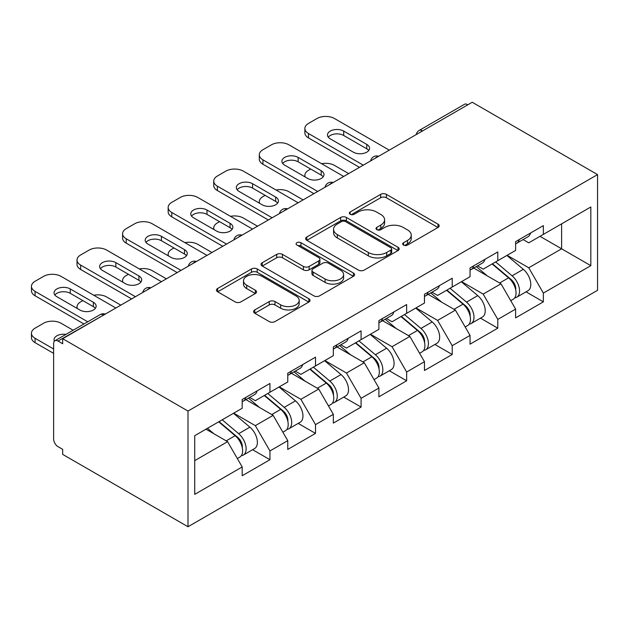 <?xml version="1.0" encoding="UTF-8"?>
<svg xmlns="http://www.w3.org/2000/svg" width="629" height="629" viewBox="0 0 629 629"><rect width="100%" height="100%" fill="white"/><g stroke="black" fill="none" stroke-linecap="round" stroke-linejoin="round"><path stroke-width="0.94" d="M403.519 245.066A2.838 1.635 0 0 0 407.537 245.066L438.004 227.478A4.057 2.343 0 0 0 439.191 225.819A4.057 2.343 0 0 0 438.004 224.16L386.387 194.369A4.057 2.343 0 0 0 380.655 194.369L350.188 211.957A2.838 1.635 0 0 0 349.354 213.113A2.838 1.635 0 0 0 350.188 214.269A2.838 1.635 0 0 0 354.206 214.269L358.145 211.997A12.973 7.493 0 0 1 376.496 211.997L380.797 214.481A12.973 7.493 0 0 1 384.594 219.78A12.973 7.493 0 0 1 380.797 225.072L376.857 227.352A2.838 1.635 0 0 0 376.024 228.508A2.838 1.635 0 0 0 376.857 229.671A2.838 1.635 0 0 0 380.867 229.671L384.814 227.391A12.973 7.493 0 0 1 403.165 227.391L407.466 229.876A12.973 7.493 0 0 1 411.264 235.175A12.973 7.493 0 0 1 407.466 240.467L403.519 242.747A2.838 1.635 0 0 0 402.686 243.903A2.838 1.635 0 0 0 403.519 245.066L403.519 242.747M254.776 309.916A4.057 2.343 0 0 0 253.589 311.567A4.057 2.343 0 0 0 254.776 313.226L269.259 321.584A4.057 2.343 0 0 0 274.991 321.584L308.831 302.054A4.057 2.343 0 0 0 310.018 300.395A4.057 2.343 0 0 0 308.831 298.744L257.214 268.945A4.057 2.343 0 0 0 251.482 268.945L217.65 288.475A4.057 2.343 0 0 0 216.462 290.134A4.057 2.343 0 0 0 217.65 291.785L235.136 301.889A4.057 2.343 0 0 0 240.876 301.889L255.35 293.523A4.057 2.343 0 0 0 256.538 291.872A4.057 2.343 0 0 0 255.35 290.213L246.678 285.204A10.85 6.266 0 0 1 243.502 280.778A10.85 6.266 0 0 1 250.2 274.991A10.85 6.266 0 0 1 262.018 276.351L296 295.968A10.85 6.266 0 0 1 299.176 300.395A10.85 6.266 0 0 1 292.477 306.181A10.85 6.266 0 0 1 280.66 304.821L274.991 301.558A4.057 2.343 0 0 0 269.259 301.558L254.776 309.916L254.776 313.226M62.688 338.701L472.23 102.252L597.55 174.603L188 411.051L62.688 338.701L62.688 343.764L58.01 341.06A6.196 3.577 -120 0 0 54.912 340.753A6.196 3.577 -120 0 0 53.63 343.591L53.63 439.05A6.196 3.577 -120 0 0 58.01 446.637L62.688 449.334L62.688 454.397L188 526.748L188 411.051M358.436 270.1A4.057 2.343 0 0 0 364.167 270.1L398 250.57A4.057 2.343 0 0 0 399.187 248.911A4.057 2.343 0 0 0 398 247.26L346.39 217.461A4.057 2.343 0 0 0 340.659 217.461L306.818 236.991A4.057 2.343 0 0 0 305.631 238.65A4.057 2.343 0 0 0 306.818 240.302L358.436 270.1M298.06 245.68A2.838 1.635 0 0 1 300.945 246.081L300.945 242.708L353.412 273.002A4.057 2.343 0 0 1 354.599 274.653A4.057 2.343 0 0 1 353.412 276.312L319.579 295.842A4.057 2.343 0 0 1 313.847 295.842L262.23 266.043L262.23 262.733A4.057 2.343 0 0 0 261.043 264.392A4.057 2.343 0 0 0 262.23 266.043M262.23 262.733L276.713 254.375A4.057 2.343 0 0 1 282.445 254.375L303.382 266.46A4.057 2.343 0 0 0 309.114 266.46L318.722 260.917A4.057 2.343 0 0 0 319.909 259.258A4.057 2.343 0 0 0 318.722 257.607L296.927 245.019A2.838 1.635 0 0 1 296.094 243.863A2.838 1.635 0 0 1 297.847 242.346A2.838 1.635 0 0 1 300.945 242.708M188 526.748L597.55 290.299L597.55 174.603M252.606 449.704L269.943 459.713L269.943 450.938L255.335 425.644L233.721 413.159M269.943 459.713L242.189 475.728L242.189 466.962L194.723 494.37L194.723 435.677L242.189 408.268L242.189 399.501L269.943 383.478L269.943 392.244L287.76 381.96L287.76 373.194L315.514 357.17L315.514 365.936L333.331 355.652L333.331 346.878L361.085 330.862L361.085 339.629L378.902 329.344L378.902 320.57L406.649 304.546L406.649 313.321L424.473 303.029L424.473 294.262L452.22 278.238L452.22 287.013L470.044 276.721L470.044 267.954L497.791 251.93L497.791 260.697L515.615 250.413L515.615 241.638L543.362 225.622L543.362 234.389L590.828 206.98L590.828 265.674L543.362 293.083L528.753 267.781L507.139 255.303M526.033 291.848L543.362 301.849L543.362 293.083M543.362 301.849L515.615 317.873L515.615 309.106L497.791 319.39L483.19 294.097L461.568 281.611M480.462 318.156L497.791 328.165L497.791 319.39M497.791 328.165L470.044 344.181L470.044 335.414L452.22 345.698L437.619 320.405L415.997 307.919M434.891 344.464L452.22 354.473L452.22 345.698M452.22 354.473L424.473 370.497L424.473 361.722L406.649 372.014L392.048 346.713L370.426 334.235M389.32 370.772L406.649 380.781L406.649 372.014M406.649 380.781L378.902 396.805L378.902 388.03L361.085 398.322L346.477 373.021L324.863 360.543M343.748 397.088L361.085 407.089L361.085 398.322M361.085 407.089L333.331 423.113L333.331 414.346L315.514 424.63L300.906 399.329L279.292 386.851M298.177 423.396L315.514 433.397L315.514 424.63M315.514 433.397L287.76 449.421L287.76 440.654L269.943 450.938M249.689 397.418L255.335 400.681L269.943 392.244M255.335 425.644L273.151 415.352L245.892 399.612M287.76 440.654L273.151 415.352M295.26 371.11L300.906 374.373L315.514 365.936M300.906 399.329L318.722 389.044L291.463 373.304M333.331 414.346L318.722 389.044M340.832 344.802L346.477 348.065L361.085 339.629M346.477 373.021L364.293 362.736L337.034 346.996M378.902 388.03L364.293 362.736M386.403 318.494L392.048 321.749L406.649 313.321M392.048 346.713L409.864 336.429L382.605 320.688M424.473 361.722L409.864 336.429M431.966 292.178L437.619 295.441L452.22 287.013M437.619 320.405L455.435 310.113L428.168 294.372M470.044 335.414L455.435 310.113M477.537 265.87L483.19 269.133L497.791 260.697M483.19 294.097L501.006 283.805L473.739 268.064M515.615 309.106L501.006 283.805M467.85 104.784L422.57 130.918M420.707 131.996A6.196 3.577 120 0 1 422.279 130.753A6.196 3.577 60 0 0 419.181 130.447L464.461 104.304A6.196 3.577 60 0 1 467.559 104.611M523.108 239.563L528.753 242.825L543.362 234.389M528.753 267.781L561.618 248.809L561.618 223.853L590.828 206.98M540.004 236.331L590.828 265.674M194.723 460.64L227.588 441.66L205.966 429.182M242.189 466.962L227.588 441.66M404.651 245.467L407.466 243.84A12.973 7.493 0 0 0 411.264 238.548L411.264 235.175M384.594 219.78L384.594 223.153A12.973 7.493 0 0 1 380.797 228.445L377.99 230.072M437.949 227.509L386.387 197.742A4.057 2.343 0 0 0 380.655 197.742L351.32 214.67M397.945 250.601L346.39 220.834A4.057 2.343 0 0 0 340.659 220.834L306.873 240.333M390.829 250.075A2.838 1.635 0 0 0 391.663 248.911A2.838 1.635 0 0 0 390.829 247.755L345.525 221.597A2.838 1.635 0 0 0 341.516 221.597L337.356 223.995A12.973 7.493 0 0 0 333.559 229.294A12.973 7.493 0 0 0 337.356 234.593L368.327 252.473A12.973 7.493 0 0 0 386.678 252.473L390.829 250.075L390.829 253.448A2.838 1.635 0 0 0 391.663 252.284L391.663 248.911M333.559 229.294L333.559 232.667A12.973 7.493 0 0 0 337.356 237.966L337.356 234.593M390.829 253.448L386.678 255.846A12.973 7.493 0 0 1 368.327 255.846L337.356 237.966M262.285 266.075L276.713 257.748L276.713 254.375M319.909 259.258L319.909 262.631A4.057 2.343 0 0 1 318.722 264.29L309.114 269.833A4.057 2.343 0 0 1 303.382 269.833L282.445 257.748A4.057 2.343 0 0 0 276.713 257.748M300.945 246.081L353.364 276.343M325.099 279.001A10.85 6.266 0 0 0 336.924 280.361A10.85 6.266 0 0 0 343.615 274.574A10.85 6.266 0 0 0 340.438 270.14L328.472 263.229A4.057 2.343 0 0 0 322.732 263.229L313.132 268.78A4.057 2.343 0 0 0 311.945 270.431A4.057 2.343 0 0 0 313.132 272.09L325.099 279.001L325.099 282.374A10.85 6.266 0 0 0 336.924 283.734A10.85 6.266 0 0 0 343.615 277.947L343.615 274.574M311.945 270.431L311.945 273.804A4.057 2.343 0 0 0 313.132 275.463L313.132 272.09M325.099 282.374L313.132 275.463M299.176 300.395L299.176 303.768A10.85 6.266 0 0 1 292.477 309.554A10.85 6.266 0 0 1 280.66 308.194L274.991 304.931A4.057 2.343 0 0 0 269.259 304.931L254.831 313.258M243.502 280.778L243.502 284.151A10.85 6.266 0 0 0 246.678 288.577L246.678 285.204M255.295 293.554L246.678 288.577M308.776 302.085L257.214 272.318A4.057 2.343 0 0 0 251.482 272.318L217.697 291.817M512.132 280.448L510.088 279.268M514.75 297.832A13.634 7.87 -120 0 0 516.731 297.218A13.634 7.87 -120 0 0 519.184 287.689A13.634 7.87 -120 0 0 512.085 275.809L495.644 261.939M516.731 297.218L527.975 290.724A13.634 7.87 -120 0 0 530.428 281.194A13.634 7.87 -120 0 0 523.328 269.322L506.888 255.445M492.476 263.771L511.228 279.591A8.263 4.773 60 0 1 515.686 289.772M348.663 173.588L334.502 165.411A12.391 7.155 0 0 0 321.639 163.721M310.695 169.036L308.501 170.302A12.391 7.155 0 0 0 304.868 175.365A12.391 7.155 0 0 0 305.199 177.001M510.74 300.67L513.225 299.239A13.634 7.87 -120 0 0 515.678 289.71A13.634 7.87 -120 0 0 508.578 277.837L492.137 263.968M487.396 275.95L476.302 266.586M515.764 241.552A13.634 7.87 60 0 1 515.615 242.094M328.275 137.161A9.498 5.488 180 0 1 343.701 135.479L366.778 148.798A9.498 5.488 180 0 1 368.767 150.488M359.474 167.353L308.501 137.924A12.391 7.155 180 0 1 304.868 132.861L304.868 128.473A12.391 7.155 0 0 0 308.501 133.537L308.501 137.924M519.271 239.531A13.634 7.87 60 0 1 516.731 243.242A13.634 7.87 60 0 1 515.615 243.706M530.514 233.037A13.634 7.87 60 0 1 527.975 236.756L516.731 243.242M304.868 128.473A12.391 7.155 0 0 1 308.501 123.418L316.969 118.527A12.391 7.155 0 0 1 334.502 118.527L389.272 150.15M363.271 165.16L308.501 133.537M343.701 131.091L366.778 144.411A9.498 5.488 180 0 1 369.561 148.295A9.498 5.488 180 0 1 363.696 153.358A9.498 5.488 180 0 1 353.341 152.171L330.264 138.852A9.498 5.488 180 0 1 327.481 134.968A9.498 5.488 180 0 1 333.346 129.904A9.498 5.488 180 0 1 343.701 131.091L343.701 135.479M466.569 306.763L464.524 305.576M469.179 324.139A13.634 7.87 -120 0 0 471.16 323.526A13.634 7.87 -120 0 0 473.613 313.997A13.634 7.87 -120 0 0 466.514 302.124L450.073 288.255M471.16 323.526L482.412 317.032A13.634 7.87 -120 0 0 484.857 307.502A13.634 7.87 -120 0 0 477.757 295.63L461.316 281.761M446.904 290.079L465.657 305.898A8.263 4.773 60 0 1 470.122 316.08M303.099 199.904L288.931 191.719A12.391 7.155 0 0 0 276.068 190.029M265.123 195.344L262.93 196.61A12.391 7.155 0 0 0 259.297 201.673A12.391 7.155 0 0 0 259.628 203.309M465.177 326.978L467.654 325.547A13.634 7.87 -120 0 0 470.107 316.025A13.634 7.87 -120 0 0 463.007 304.145L446.566 290.276M441.825 302.258L430.731 292.894M420.998 333.071L418.953 331.892M423.608 350.447A13.634 7.87 -120 0 0 425.589 349.834A13.634 7.87 -120 0 0 428.042 340.305A13.634 7.87 -120 0 0 420.943 328.432L404.502 314.563M425.589 349.834L436.841 343.34A13.634 7.87 -120 0 0 439.286 333.818A13.634 7.87 -120 0 0 432.186 321.938L415.745 308.068M401.333 316.387L420.086 332.214A8.263 4.773 60 0 1 424.551 342.388M257.528 226.212L243.36 218.035A12.391 7.155 0 0 0 230.497 216.337M219.552 221.66L217.359 222.925A12.391 7.155 0 0 0 213.734 227.981A12.391 7.155 0 0 0 214.057 229.616M419.606 353.294L422.083 351.855A13.634 7.87 -120 0 0 424.536 342.333A13.634 7.87 -120 0 0 417.436 330.453L400.995 316.584M396.254 328.566L385.16 319.21M375.427 359.379L373.382 358.2M378.037 376.755A13.634 7.87 -120 0 0 380.018 376.142A13.634 7.87 -120 0 0 382.471 366.621A13.634 7.87 -120 0 0 375.371 354.74L358.931 340.871M380.018 376.142L391.269 369.648A13.634 7.87 -120 0 0 393.715 360.126A13.634 7.87 -120 0 0 386.615 348.246L370.174 334.376M355.762 342.703L374.514 358.522A8.263 4.773 60 0 1 378.98 368.704M211.957 252.52L197.789 244.343A12.391 7.155 0 0 0 184.926 242.645M173.981 247.968L171.788 249.233A12.391 7.155 0 0 0 168.163 254.289A12.391 7.155 0 0 0 168.486 255.924M374.035 379.601L376.519 378.171A13.634 7.87 -120 0 0 378.965 368.641A13.634 7.87 -120 0 0 371.865 356.769L355.424 342.891M350.683 354.874L339.589 345.518M329.855 385.687L327.811 384.508M332.466 403.071A13.634 7.87 -120 0 0 334.447 402.45A13.634 7.87 -120 0 0 336.9 392.928A13.634 7.87 -120 0 0 329.8 381.048L313.36 367.179M334.447 402.45L345.698 395.963A13.634 7.87 -120 0 0 348.144 386.434A13.634 7.87 -120 0 0 341.044 374.562L324.603 360.684M310.191 369.011L328.951 384.83A8.263 4.773 60 0 1 333.409 395.012M166.386 278.828L152.218 270.651A12.391 7.155 0 0 0 139.355 268.96M128.41 274.275L126.217 275.541A12.391 7.155 0 0 0 122.592 280.605A12.391 7.155 0 0 0 122.914 282.232M328.464 405.909L330.948 404.478A13.634 7.87 -120 0 0 333.394 394.949A13.634 7.87 -120 0 0 326.294 383.077L309.853 369.207M305.112 381.19L294.018 371.825M284.284 411.995L282.24 410.816M286.903 429.379A13.634 7.87 -120 0 0 288.884 428.766A13.634 7.87 -120 0 0 291.329 419.236A13.634 7.87 -120 0 0 284.229 407.364L267.789 393.487M288.884 428.766L300.127 422.271A13.634 7.87 -120 0 0 302.58 412.742A13.634 7.87 -120 0 0 295.481 400.87L279.04 387M264.62 395.319L283.38 411.138A8.263 4.773 60 0 1 287.838 421.32M120.815 305.136L106.647 296.959A12.391 7.155 0 0 0 93.784 295.268M82.839 300.583L80.654 301.849A12.391 7.155 0 0 0 77.021 306.913A12.391 7.155 0 0 0 77.351 308.548M282.893 432.217L285.377 430.786A13.634 7.87 -120 0 0 287.823 421.257A13.634 7.87 -120 0 0 280.723 409.385L264.282 395.515M259.541 407.498L248.447 398.133M470.193 267.868A13.634 7.87 60 0 1 470.044 268.402M282.704 163.469A9.498 5.488 180 0 1 298.13 161.787L321.207 175.106A9.498 5.488 180 0 1 323.196 176.796M313.902 193.661L262.93 164.232A12.391 7.155 180 0 1 259.297 159.168L259.297 154.789A12.391 7.155 0 0 0 262.93 159.845L262.93 164.232M473.7 265.839A13.634 7.87 60 0 1 471.16 269.558A13.634 7.87 60 0 1 470.044 270.014M484.943 259.345A13.634 7.87 60 0 1 482.412 263.064L471.16 269.558M259.297 154.789A12.391 7.155 0 0 1 262.93 149.726L271.406 144.835A12.391 7.155 0 0 1 288.931 144.835L343.701 176.458M317.7 191.468L262.93 159.845M298.13 157.399L321.207 170.726A9.498 5.488 180 0 1 323.99 174.603A9.498 5.488 180 0 1 318.125 179.674A9.498 5.488 180 0 1 307.77 178.479L284.693 165.16A9.498 5.488 180 0 1 281.91 161.276A9.498 5.488 180 0 1 287.775 156.212A9.498 5.488 180 0 1 298.13 157.399L298.13 161.787M424.622 294.175A13.634 7.87 60 0 1 424.473 294.71M237.133 189.785A9.498 5.488 180 0 1 252.559 188.095L275.636 201.422A9.498 5.488 180 0 1 277.633 203.104M268.331 219.969L217.359 190.54A12.391 7.155 180 0 1 213.734 185.484L213.734 181.097A12.391 7.155 0 0 0 217.359 186.153L217.359 190.54M428.129 292.147A13.634 7.87 60 0 1 425.589 295.866A13.634 7.87 60 0 1 424.473 296.33M439.372 285.66A13.634 7.87 60 0 1 436.841 289.371L425.589 295.866M213.734 181.097A12.391 7.155 0 0 1 217.359 176.034L225.835 171.143A12.391 7.155 0 0 1 243.36 171.143L298.13 202.766M272.129 217.776L217.359 186.153M252.559 183.707L275.636 197.034A9.498 5.488 180 0 1 278.419 200.91A9.498 5.488 180 0 1 272.554 205.982A9.498 5.488 180 0 1 262.199 204.795L239.122 191.468A9.498 5.488 180 0 1 236.339 187.591A9.498 5.488 180 0 1 242.204 182.52A9.498 5.488 180 0 1 252.559 183.707L252.559 188.095M379.051 320.483A13.634 7.87 60 0 1 378.902 321.018M191.562 216.093A9.498 5.488 180 0 1 206.988 214.403L230.065 227.729A9.498 5.488 180 0 1 232.062 229.412M222.76 246.277L171.788 216.848A12.391 7.155 180 0 1 168.163 211.792L168.163 207.405A12.391 7.155 0 0 0 171.788 212.468L171.788 216.848M382.558 318.463A13.634 7.87 60 0 1 380.018 322.174A13.634 7.87 60 0 1 378.902 322.638M393.801 311.968A13.634 7.87 60 0 1 391.269 315.679L380.018 322.174M168.163 207.405A12.391 7.155 0 0 1 171.788 202.349L180.264 197.459A12.391 7.155 0 0 1 197.789 197.459L252.559 229.074M226.558 244.083L171.788 212.468M206.988 210.023L230.065 223.342A9.498 5.488 180 0 1 232.848 227.218A9.498 5.488 180 0 1 226.983 232.29A9.498 5.488 180 0 1 216.628 231.102L193.551 217.776A9.498 5.488 180 0 1 190.768 213.899A9.498 5.488 180 0 1 196.633 208.828A9.498 5.488 180 0 1 206.988 210.023L206.988 214.403M333.48 346.791A13.634 7.87 60 0 1 333.331 347.334M145.991 242.401A9.498 5.488 180 0 1 161.417 240.718L184.494 254.037A9.498 5.488 180 0 1 186.491 255.728M177.197 272.593L126.217 243.164A12.391 7.155 180 0 1 122.592 238.1L122.592 233.713A12.391 7.155 0 0 0 126.217 238.776L126.217 243.164M336.987 344.771A13.634 7.87 60 0 1 334.447 348.482A13.634 7.87 60 0 1 333.331 348.946M348.238 338.276A13.634 7.87 60 0 1 345.698 341.987L334.447 348.482M122.592 233.713A12.391 7.155 0 0 1 126.217 228.657L134.692 223.767A12.391 7.155 0 0 1 152.218 223.767L206.988 255.39M180.995 270.399L126.217 238.776M161.417 236.331L184.494 249.65A9.498 5.488 180 0 1 187.277 253.534A9.498 5.488 180 0 1 181.411 258.598A9.498 5.488 180 0 1 171.057 257.41L147.98 244.091A9.498 5.488 180 0 1 145.197 240.207A9.498 5.488 180 0 1 151.062 235.144A9.498 5.488 180 0 1 161.417 236.331L161.417 240.718M287.909 373.099A13.634 7.87 60 0 1 287.76 373.642M100.42 268.709A9.498 5.488 180 0 1 115.854 267.026L138.93 280.345A9.498 5.488 180 0 1 140.92 282.036M131.626 298.901L80.654 269.471A12.391 7.155 180 0 1 77.021 264.408L77.021 260.029A12.391 7.155 0 0 0 80.654 265.084L80.654 269.471M291.416 371.079A13.634 7.87 60 0 1 288.884 374.79A13.634 7.87 60 0 1 287.76 375.254M302.667 364.584A13.634 7.87 60 0 1 300.127 368.303L288.884 374.79M77.021 260.029A12.391 7.155 0 0 1 80.654 254.965L89.121 250.075A12.391 7.155 0 0 1 106.647 250.075L161.417 281.698M135.424 296.707L80.654 265.084M115.854 262.639L138.93 275.966A9.498 5.488 180 0 1 141.714 279.842A9.498 5.488 180 0 1 135.848 284.913A9.498 5.488 180 0 1 125.493 283.718L102.409 270.399A9.498 5.488 180 0 1 99.634 266.515A9.498 5.488 180 0 1 105.499 261.452A9.498 5.488 180 0 1 115.854 262.639L115.854 267.026M238.713 438.311L236.669 437.124M241.332 455.687A13.634 7.87 -120 0 0 243.313 455.074A13.634 7.87 -120 0 0 245.758 445.544A13.634 7.87 -120 0 0 238.658 433.672L222.218 419.802M243.313 455.074L254.556 448.579A13.634 7.87 -120 0 0 257.009 439.05A13.634 7.87 -120 0 0 249.91 427.177L233.469 413.308M219.057 421.627L237.809 437.454A8.263 4.773 60 0 1 242.267 447.628M65.919 334.4A9.498 5.488 0 0 0 54.063 339.715A9.498 5.488 0 0 0 54.401 341.17M73.137 330.233L61.076 323.267A12.391 7.155 0 0 0 43.55 323.267L35.082 328.165A12.391 7.155 0 0 0 31.45 333.221A12.391 7.155 0 0 0 35.082 338.284L35.082 342.663L53.63 353.372M53.63 348.993L35.082 338.284M237.322 458.533L239.806 457.094A13.634 7.87 -120 0 0 242.251 447.573A13.634 7.87 -120 0 0 235.152 435.693L218.711 421.823M213.978 433.806L207.468 428.318M35.082 342.663A12.391 7.155 180 0 1 31.45 337.608L31.45 333.221M242.346 399.415A13.634 7.87 60 0 1 242.189 399.95M54.849 295.017A9.498 5.488 180 0 1 70.283 293.334L93.359 306.661A9.498 5.488 180 0 1 95.349 308.344M83.948 323.99L35.082 295.779A12.391 7.155 180 0 1 31.45 290.716L31.45 286.337A12.391 7.155 0 0 0 35.082 291.392L35.082 295.779M245.845 397.386A13.634 7.87 60 0 1 243.313 401.105A13.634 7.87 60 0 1 242.189 401.561M257.096 390.892A13.634 7.87 60 0 1 254.556 394.611L243.313 401.105M31.45 286.337A12.391 7.155 0 0 1 35.082 281.273L43.55 276.383A12.391 7.155 0 0 1 61.076 276.383L115.846 308.006M87.745 321.796L35.082 291.392M70.283 288.947L93.359 302.274A9.498 5.488 180 0 1 96.143 306.15A9.498 5.488 180 0 1 90.277 311.221A9.498 5.488 180 0 1 79.922 310.034L56.846 296.707A9.498 5.488 180 0 1 54.063 292.831A9.498 5.488 180 0 1 59.928 287.76A9.498 5.488 180 0 1 70.283 288.947L70.283 293.334M103.581 315.09L58.01 341.06M104.862 314.351A6.196 3.577 -60 0 0 103.29 314.925A6.196 3.577 -120 0 0 100.192 314.61L54.912 340.753M375.136 158.311A6.196 3.577 120 0 1 376.708 157.061A6.196 3.577 -60 0 1 378.281 156.495M329.565 184.619A6.196 3.577 120 0 1 331.137 183.369A6.196 3.577 -60 0 1 332.71 182.803M283.993 210.927A6.196 3.577 120 0 1 285.566 209.685A6.196 3.577 -60 0 1 287.146 209.111M238.43 237.235A6.196 3.577 120 0 1 240.003 235.993A6.196 3.577 -60 0 1 241.575 235.419M192.859 263.543A6.196 3.577 120 0 1 194.432 262.301A6.196 3.577 -60 0 1 196.004 261.727M147.288 289.859A6.196 3.577 120 0 1 148.861 288.609A6.196 3.577 -60 0 1 150.433 288.043M407.466 243.84L407.466 240.467M376.857 229.671L376.857 227.352M380.797 228.445L380.797 225.072M350.188 214.269L350.188 211.957M380.655 197.742L380.655 194.369M386.387 197.742L386.387 194.369M438.004 227.478L438.004 224.16M306.818 240.302L306.818 236.991M340.659 220.834L340.659 217.461M346.39 220.834L346.39 217.461M398 250.57L398 247.26M368.327 255.846L368.327 252.473M386.678 255.846L386.678 252.473M282.445 257.748L282.445 254.375M303.382 269.833L303.382 266.46M309.114 269.833L309.114 266.46M318.722 264.29L318.722 260.917M353.412 276.312L353.412 273.002M269.259 304.931L269.259 301.558M274.991 304.931L274.991 301.558M280.66 308.194L280.66 304.821M255.35 293.523L255.35 290.213M217.65 291.785L217.65 288.475M251.482 272.318L251.482 268.945M257.214 272.318L257.214 268.945M308.831 302.054L308.831 298.744M512.085 275.809L523.328 269.322M499.623 283.003L508.578 277.837M366.778 144.411L366.778 148.798M466.514 302.124L477.757 295.63M454.052 309.319L463.007 304.145M420.943 328.432L432.186 321.938M408.48 335.627L417.436 330.453M375.371 354.74L386.615 348.246M362.909 361.934L371.865 356.769M329.8 381.048L341.044 374.562M317.338 388.242L326.294 383.077M284.229 407.364L295.481 400.87M271.767 414.558L280.723 409.385M321.207 170.726L321.207 175.106M275.636 197.034L275.636 201.422M230.065 223.342L230.065 227.729M184.494 249.65L184.494 254.037M138.93 275.966L138.93 280.345M238.658 433.672L249.91 427.177M226.204 440.866L235.152 435.693M93.359 302.274L93.359 306.661M419.181 130.447A6.196 6.196 0 0 0 416.201 134.598M378.697 156.251A6.196 6.196 0 0 0 370.63 160.906M333.126 182.559A6.196 6.196 0 0 0 325.059 187.222M287.555 208.875A6.196 6.196 0 0 0 279.496 213.53M241.984 235.183A6.196 6.196 0 0 0 233.925 239.838M196.413 261.491A6.196 6.196 0 0 0 188.354 266.146M150.85 287.799A6.196 6.196 0 0 0 142.783 292.454M105.279 314.115A6.196 6.196 0 0 0 100.192 314.61M304.868 176.804L304.868 175.365M259.297 203.12L259.297 201.673M213.734 229.428L213.734 227.981M168.163 255.736L168.163 254.289M122.592 282.044L122.592 280.605M77.021 308.359L77.021 306.913"/></g></svg>
